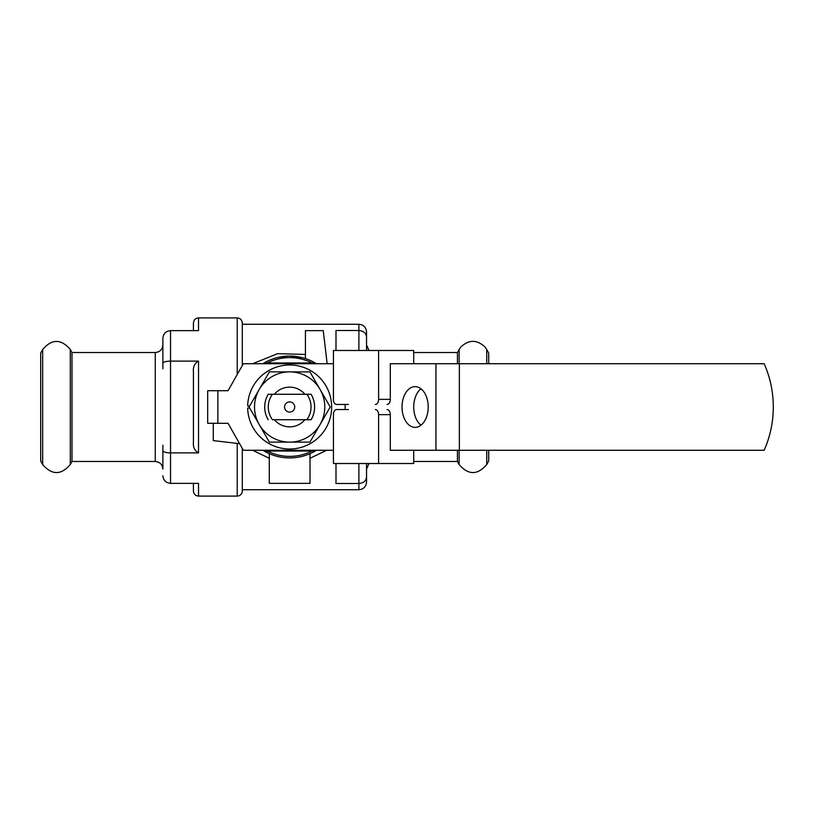 <?xml version="1.0" encoding="UTF-8"?>
<svg xmlns="http://www.w3.org/2000/svg" width="814" height="814" viewBox="0 0 814 814"><rect width="100%" height="100%" fill="white"/><g stroke="black" fill="none" stroke-linecap="round" stroke-linejoin="round"><path stroke-width="1.22" d="M304.935 358.435L303.073 357.895M302.798 357.814L289.652 356.094M283.832 356.42L280.891 356.847M277.93 357.458L275.203 358.18M272.425 359.096L269.922 360.073M267.307 361.253L264.977 362.464M264.642 362.657L263.767 363.166M252.635 363.726L277.605 353.673L305.433 354.446M368.976 463.512L366.534 469.108L366.534 463.512L366.534 482.092C366.076 486.731 363.532 489.275 358.893 489.733L358.893 463.512M366.534 476.994C366.107 480.921 363.563 483.089 358.893 483.496L335.989 483.496L335.989 463.512M335.989 350.488L335.989 330.504L358.893 330.504C363.563 330.911 366.107 333.079 366.534 337.006L366.534 350.488L366.534 344.892L368.976 350.488M327.147 363.726L323.25 330.637L305.433 330.637L305.433 358.598A50.906 50.906 0 0 1 316.473 363.726A50.906 50.906 0 0 0 262.83 363.726A50.906 50.906 0 0 1 316.473 363.726M213.288 423.29L213.288 440.598L239.601 443.701M262.942 450.346L262.83 450.274A50.906 50.906 0 0 0 316.473 450.274A50.906 50.906 0 0 1 262.83 450.274L269.292 453.663L269.292 483.363L310.012 483.363L310.012 453.663L310.622 453.388M242.307 365.527L242.307 322.995L242.307 365.527M358.893 489.733L242.307 489.733L242.307 448.473L242.307 491.005C242.002 494.098 240.303 495.787 237.21 496.092L198.524 496.092C195.431 495.787 193.732 494.098 193.427 491.005L193.427 483.363L193.427 491.005M242.307 489.733L242.307 491.005M413.705 461.477L457.427 461.477L459.116 464.529C468.325 475.234 477.533 475.234 486.741 464.529L488.715 460.968L488.715 450.274M488.715 363.726L488.715 353.032L486.741 349.471L486.741 363.726M358.893 350.488L358.893 324.267C363.532 324.725 366.076 327.269 366.534 331.909L366.534 337.006M326.668 450.274L310.012 458.282M269.292 458.292L252.635 450.274M312.006 452.747L312.963 452.258M313.99 451.709L316.219 450.427M263.736 450.814L264.489 451.261M265.496 451.821L266.504 452.34M267.887 453.022L268.457 453.286M457.427 461.477L457.427 450.274M457.427 363.726L457.427 352.523L413.705 352.523M237.21 374.521L237.21 317.908L198.524 317.908L198.524 330.637L170.523 330.637C165.822 331.156 163.278 333.699 162.881 338.268L162.881 363.278C163.278 361.965 165.822 361.243 170.523 361.111L170.523 452.889C165.822 452.757 163.278 452.035 162.881 450.722M198.524 361.111L198.524 452.889C194.587 450.661 192.887 447.028 193.427 441.992L193.427 372.008C192.887 366.972 194.587 363.339 198.524 361.111L170.523 361.111L170.523 330.637M198.524 452.889L170.523 452.889L170.523 483.363C165.822 482.844 163.278 480.301 162.881 475.732M198.524 496.092L198.524 483.363L170.523 483.363M268.193 419.729A24.949 24.949 0 0 1 268.193 394.271L311.111 394.271A24.949 24.949 0 0 1 311.111 419.729L272.466 419.729A21.378 21.378 0 0 1 272.466 394.271L268.193 394.271M311.111 419.729L306.837 419.729A21.378 21.378 0 0 0 306.837 394.271L311.111 394.271M289.652 412.088A5.088 5.088 0 0 0 294.058 404.456A5.088 5.088 0 0 0 285.246 404.456A5.088 5.088 0 0 0 289.652 412.088M304.894 419.729A19.851 19.851 0 0 1 274.41 419.729M274.41 394.271A19.851 19.851 0 0 1 304.894 394.271M320.075 424.562A35.124 35.124 0 0 1 289.652 442.124L309.931 442.124L320.075 424.562A35.124 35.124 0 0 0 289.652 371.876A35.124 35.124 0 0 0 259.228 424.562A35.124 35.124 0 0 0 289.652 442.124L269.373 442.124L249.094 407L269.373 371.876L309.931 371.876L330.209 407L320.075 424.562M348.26 404.456A5.088 3.276 90 0 0 348.341 404.456A5.088 3.276 90 0 0 348.423 404.456L336.721 404.456A5.088 3.276 -90 0 1 336.64 404.456A5.088 3.276 -90 0 1 333.445 400.437L333.445 350.488L378.602 350.488L378.602 399.359A5.088 3.276 -90 0 1 375.335 404.456M348.321 409.544A5.138 3.297 90 0 1 348.372 409.544A5.138 3.297 90 0 1 348.423 409.544L336.721 409.544A5.138 3.297 -90 0 0 336.67 409.544A5.138 3.297 -90 0 0 333.445 413.604L333.445 463.512L413.705 463.512L413.705 450.274M387.037 409.544A5.088 3.276 90 0 1 390.303 414.641L378.602 414.641A5.088 3.276 -90 0 0 375.335 409.544M459.35 363.726L459.35 450.274L764.153 450.274A106.909 106.909 0 0 0 764.153 363.726L390.303 363.726L390.303 399.359A5.088 3.276 90 0 1 387.037 404.456M413.705 363.726L413.705 350.488L378.602 350.488M333.445 363.726L243.325 363.726L228.052 390.71L207.682 390.71L207.682 423.29L228.052 423.29L243.325 450.274L333.445 450.274M390.303 414.641L390.303 450.274L459.35 450.274M378.602 414.641L378.602 463.512M420.97 425.213A20.36 13.085 90 0 1 413.726 407A20.36 13.085 90 0 1 420.97 388.787M345.146 409.544L345.146 404.456M402.024 407A20.36 13.085 -90 0 0 415.12 427.36A20.36 13.085 -90 0 0 428.205 407A20.36 13.085 -90 0 0 415.12 386.64A20.36 13.085 -90 0 0 402.024 407M249.674 405.983L247.66 405.983A42.002 42.002 0 0 1 310.948 370.797A42.002 42.002 0 0 1 310.948 443.203A42.002 42.002 0 0 1 247.66 408.018L249.674 408.018M297.812 363.726A44.037 44.037 0 0 0 289.652 362.963L315.079 362.963M264.224 362.963L289.652 362.963A44.037 44.037 0 0 0 281.481 363.726M281.481 450.274A44.037 44.037 0 0 0 289.652 451.037L264.224 451.037M297.812 450.274A44.037 44.037 0 0 1 289.652 451.037L315.079 451.037M193.427 330.637L193.427 322.995L193.427 330.637M162.881 363.278L162.881 338.268M155.25 461.477L71.978 461.477L71.978 352.523L155.25 352.523L155.25 461.477C159.89 461.925 162.434 464.468 162.881 469.108L162.881 445.187M162.881 368.813L162.881 344.892C162.434 349.532 159.89 352.075 155.25 352.523M42.674 349.471L42.674 464.529L40.7 460.968L40.7 353.032L42.674 349.471C51.882 338.766 61.081 338.766 70.289 349.471L70.289 464.529L71.978 461.477M267.307 451.037A49.379 49.379 0 0 0 311.996 451.037M311.996 362.963A49.379 49.379 0 0 0 267.307 362.963M459.116 464.529L459.116 450.274M459.116 363.726L459.116 349.471L460.724 347.11C468.864 339.469 477.004 339.469 485.144 347.11L486.741 349.471M486.741 464.529L486.741 450.274M237.21 496.092L237.21 443.416M390.303 399.359L378.602 399.359M435.948 363.726L435.948 450.274M217.867 390.71L217.867 423.29M269.668 360.175L273.138 358.842M278.388 357.346L288.421 356.105M293.773 356.257L298.657 356.898M358.893 324.267L242.307 324.267M457.427 352.523L459.116 349.471M237.21 317.908C240.303 318.213 242.002 319.902 242.307 322.995M348.341 404.456L336.64 404.456M348.372 409.544L336.67 409.544M198.524 317.908C195.431 318.213 193.732 319.902 193.427 322.995M71.978 352.523L70.289 349.471M42.674 464.529C51.882 475.234 61.081 475.234 70.289 464.529"/></g></svg>
